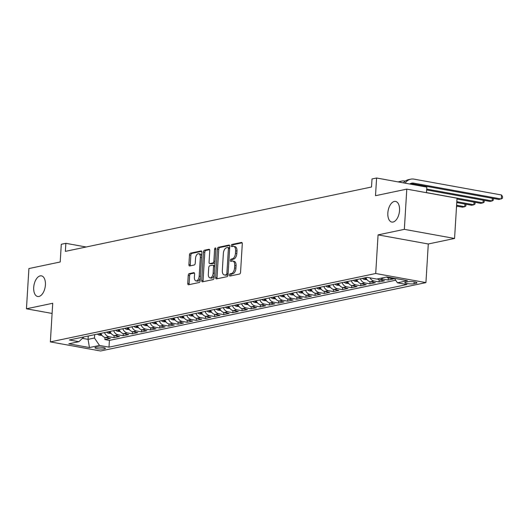 <?xml version="1.0" encoding="UTF-8"?>
<svg xmlns="http://www.w3.org/2000/svg" width="529" height="529" viewBox="0 0 529 529"><rect width="100%" height="100%" fill="white"/><g stroke="black" fill="none" stroke-linecap="round" stroke-linejoin="round"><path stroke-width="0.79" d="M229.467 275.06A1.124 0.608 -79.7 0 0 229.89 276.039A1.124 0.608 -79.7 0 0 230.022 276.032L239.558 274.029A1.607 0.866 -79.7 0 0 240.55 272.263L242.289 243.829A1.607 0.866 -79.7 0 0 241.68 242.434A1.607 0.866 -79.7 0 0 241.488 242.434L231.96 244.438A1.124 0.608 -79.7 0 0 231.259 245.681A1.124 0.608 -79.7 0 0 231.689 246.653A1.124 0.608 -79.7 0 0 231.821 246.653L233.058 246.395A5.151 2.784 -79.7 0 1 233.666 246.382A5.151 2.784 -79.7 0 1 235.617 250.845L235.471 253.212A5.151 2.784 -79.7 0 1 232.291 258.873L231.061 259.131A1.124 0.608 -79.7 0 0 230.366 260.367A1.124 0.608 -79.7 0 0 230.789 261.346A1.124 0.608 -79.7 0 0 230.922 261.346L232.158 261.081A5.151 2.784 -79.7 0 1 232.767 261.075A5.151 2.784 -79.7 0 1 234.717 265.538L234.572 267.905A5.151 2.784 -79.7 0 1 231.391 273.566L230.161 273.824A1.124 0.608 -79.7 0 0 229.467 275.06M232.767 261.075L234.122 261.319A5.151 2.784 -79.7 0 1 236.073 265.783L235.927 268.15A5.151 2.784 -79.7 0 1 232.753 273.81L231.517 274.068A1.124 0.608 -79.7 0 0 230.823 275.305A1.124 0.608 -79.7 0 0 230.875 275.854M242.13 242.831L233.315 244.689A1.124 0.608 -79.7 0 0 232.621 245.925A1.124 0.608 -79.7 0 0 232.674 246.474M233.666 246.382L235.021 246.626A5.151 2.784 -79.7 0 1 236.972 251.09L236.827 253.457A5.151 2.784 -79.7 0 1 233.653 259.117L232.416 259.375A1.124 0.608 -79.7 0 0 231.722 260.618A1.124 0.608 -79.7 0 0 231.775 261.167M45.408 284.952A10.494 5.667 -79.7 0 0 41.434 275.854A10.494 5.667 -79.7 0 0 33.711 287.412A10.494 5.667 -79.7 0 0 37.691 296.505A10.494 5.667 -79.7 0 0 45.408 284.952M399.54 210.509A10.494 5.667 -79.7 0 0 395.566 201.417A10.494 5.667 -79.7 0 0 387.843 212.969A10.494 5.667 -79.7 0 0 391.824 222.061A10.494 5.667 -79.7 0 0 399.54 210.509M104.504 348.849A5.244 0.946 -176.5 0 0 105.397 348.38A5.244 0.946 -176.5 0 0 101.713 347.242A5.244 0.946 -176.5 0 0 95.815 347.275A5.244 0.946 -176.5 0 0 94.922 347.738A5.244 0.946 -176.5 0 0 98.606 348.876A5.244 0.946 -176.5 0 0 104.504 348.849M189.243 273.612A1.607 0.866 -79.7 0 0 188.245 275.384L187.755 283.359A1.607 0.866 -79.7 0 0 188.37 284.754A1.607 0.866 -79.7 0 0 188.562 284.754L199.142 282.526A1.607 0.866 -79.7 0 0 200.141 280.76L201.88 252.326A1.607 0.866 -79.7 0 0 201.265 250.931A1.607 0.866 -79.7 0 0 201.08 250.931L190.493 253.16A1.607 0.866 -79.7 0 0 189.494 254.925L188.906 264.56A1.607 0.866 -79.7 0 0 189.521 265.955A1.607 0.866 -79.7 0 0 189.706 265.955L194.236 265.003A1.607 0.866 -79.7 0 0 195.234 263.23L195.525 258.456A4.305 2.328 -79.7 0 1 198.692 253.715A4.305 2.328 -79.7 0 1 200.326 257.444L199.182 276.164A4.305 2.328 -79.7 0 1 196.014 280.906A4.305 2.328 -79.7 0 1 194.381 277.176L194.573 274.055A1.607 0.866 -79.7 0 0 193.958 272.66A1.607 0.866 -79.7 0 0 193.773 272.66L189.243 273.612L190.599 273.863A1.607 0.866 -79.7 0 0 189.607 275.629L189.118 283.604A1.607 0.866 -79.7 0 0 189.276 284.602M404.341 229.355L378.07 234.883L428.292 243.981L454.57 238.46L404.341 229.355L406.801 189.124L375.504 195.704L376.588 178.002L372.019 178.961L371.523 187.008L65.371 251.368L65.861 243.32L61.291 244.279L60.213 261.981L28.91 268.56L26.45 308.797L52.1 313.446M378.07 234.883L375.709 273.506L50.361 341.893L52.721 303.269L26.45 308.797M215.653 277.494A1.607 0.866 -79.7 0 0 216.268 278.889A1.607 0.866 -79.7 0 0 216.46 278.889L227.04 276.66A1.607 0.866 -79.7 0 0 228.039 274.895L229.778 246.461A1.607 0.866 -79.7 0 0 229.163 245.066A1.607 0.866 -79.7 0 0 228.978 245.066L218.391 247.294A1.607 0.866 -79.7 0 0 217.393 249.06L215.653 277.494L217.016 277.738A1.607 0.866 -79.7 0 0 217.174 278.737M213.094 279.596L202.508 281.818A1.607 0.866 -79.7 0 1 202.316 281.825A1.607 0.866 -79.7 0 1 201.708 280.43L203.447 251.996A1.607 0.866 -79.7 0 1 204.439 250.224L208.968 249.271A1.607 0.866 -79.7 0 1 209.16 249.271A1.607 0.866 -79.7 0 1 209.768 250.667L209.067 262.199A1.607 0.866 -79.7 0 0 209.676 263.587A1.607 0.866 -79.7 0 0 209.868 263.587L212.87 262.953A1.607 0.866 -79.7 0 0 213.861 261.187L214.602 249.179A1.124 0.608 -79.7 0 1 215.429 247.942A1.124 0.608 -79.7 0 1 215.852 248.914L214.086 277.824A1.607 0.866 -79.7 0 1 213.094 279.596M406.801 189.124L457.03 198.23L454.57 238.46M105 337.436L104.868 339.572L110.349 338.421L105.397 337.522L109.053 336.755A6.56 5.389 -101.9 0 1 104.511 332.589M114.138 335.512L114.006 337.654L119.488 336.504L114.535 335.604L118.192 334.837A6.56 5.389 -101.9 0 1 113.649 330.665M123.277 333.594L123.145 335.73L128.626 334.579L123.674 333.68L127.33 332.913A6.56 5.389 -101.9 0 1 122.788 328.74M132.415 331.67L132.283 333.812L137.765 332.655L132.812 331.762L136.469 330.989A6.56 5.389 -101.9 0 1 131.926 326.823M141.554 329.752L141.422 331.888L146.903 330.737L141.951 329.838L145.607 329.071A6.56 5.389 -101.9 0 1 141.064 324.899M150.692 327.828L150.56 329.97L156.042 328.813L151.089 327.92L154.746 327.147A6.56 5.389 -101.9 0 1 150.203 322.981M159.831 325.91L159.698 328.046L165.18 326.896L160.227 325.996L163.884 325.229A6.56 5.389 -101.9 0 1 159.341 321.057M168.969 323.986L168.837 326.128L174.319 324.971L169.366 324.079L173.023 323.305A6.56 5.389 -101.9 0 1 168.48 319.139M178.108 322.068L177.975 324.204L183.464 323.054L178.504 322.154L182.161 321.387A6.56 5.389 -101.9 0 1 177.618 317.215M187.246 320.144L187.114 322.287L192.602 321.129L187.643 320.237L191.3 319.463A6.56 5.389 -101.9 0 1 186.757 315.297M196.385 318.22L196.252 320.362L201.741 319.212L196.781 318.313L200.438 317.545A6.56 5.389 -101.9 0 1 195.895 313.373M205.523 316.302L205.397 318.445L210.879 317.288L205.92 316.395L209.577 315.621A6.56 5.389 -101.9 0 1 205.034 311.455M214.662 314.378L214.536 316.521L220.018 315.37L215.065 314.471L218.715 313.704A6.56 5.389 -101.9 0 1 214.172 309.531M223.8 312.46L223.674 314.603L229.156 313.446L224.203 312.546L227.854 311.779A6.56 5.389 -101.9 0 1 223.311 307.613M232.945 310.536L232.813 312.679L238.295 311.528L233.342 310.629L236.999 309.862A6.56 5.389 -101.9 0 1 232.449 305.689M242.084 308.619L241.951 310.761L247.433 309.604L242.48 308.705L246.137 307.938A6.56 5.389 -101.9 0 1 241.594 303.772M251.222 306.694L251.09 308.837L256.572 307.686L251.619 306.787L255.276 306.02A6.56 5.389 -101.9 0 1 250.733 301.847M260.361 304.777L260.228 306.913L265.71 305.762L260.757 304.863L264.414 304.096A6.56 5.389 -101.9 0 1 259.871 299.93M269.499 302.853L269.367 304.995L274.849 303.844L269.896 302.945L273.553 302.178A6.56 5.389 -101.9 0 1 269.01 298.006M278.638 300.935L278.505 303.071L283.987 301.92L279.034 301.021L282.691 300.254A6.56 5.389 -101.9 0 1 278.148 296.088M287.776 299.011L287.644 301.153L293.126 300.003L288.173 299.103L291.829 298.336A6.56 5.389 -101.9 0 1 287.287 294.164M296.914 297.093L296.782 299.229L302.264 298.078L297.311 297.179L300.968 296.412A6.56 5.389 -101.9 0 1 296.425 292.246M306.053 295.169L305.921 297.311L311.402 296.161L306.45 295.261L310.106 294.494A6.56 5.389 -101.9 0 1 305.564 290.322M315.191 293.251L315.059 295.387L320.548 294.236L315.588 293.337L319.245 292.57A6.56 5.389 -101.9 0 1 314.702 288.404M324.33 291.327L324.198 293.469L329.686 292.319L324.727 291.419L328.383 290.652A6.56 5.389 -101.9 0 1 323.841 286.48M333.468 289.409L333.336 291.545L338.825 290.395L333.865 289.495L337.522 288.728A6.56 5.389 -101.9 0 1 332.979 284.556M342.607 287.485L342.475 289.627L347.963 288.47L343.004 287.578L346.66 286.804A6.56 5.389 -101.9 0 1 342.118 282.638M351.745 285.567L351.62 287.703L357.101 286.553L352.149 285.653L355.799 284.886A6.56 5.389 -101.9 0 1 351.256 280.714M360.884 283.643L360.758 285.786L366.24 284.628L361.287 283.736L364.937 282.962A6.56 5.389 -101.9 0 1 360.394 278.796M370.022 281.726L369.897 283.861L375.378 282.711L370.426 281.812L374.076 281.044A6.56 5.389 -101.9 0 1 369.969 277.831M379.167 279.801L379.035 281.944L384.517 280.787L379.564 279.894L383.221 279.12A6.56 5.389 -101.9 0 1 381.052 278.175M388.306 277.877L388.174 280.02L393.655 278.869L388.703 277.97A6.56 5.389 -101.9 0 1 386.534 277.017M407.68 281.772L405.67 282.188A5.085 0.919 -176.5 0 0 404.804 282.645A5.085 0.919 -176.5 0 0 408.368 283.742A5.085 0.919 -176.5 0 0 414.088 283.716L416.098 283.293A5.085 0.919 -176.5 0 0 416.958 282.843A5.085 0.919 -176.5 0 0 413.394 281.745A5.085 0.919 -176.5 0 0 407.68 281.772M375.709 273.506L425.931 282.612L100.583 350.998L50.361 341.893M104.868 339.572L109.41 340.398L109 347.156L406.927 284.529L397.424 282.81L394.383 278.32M109 347.156L99.498 345.437L89.447 347.546L68.816 343.81L78.867 341.694L69.365 339.975L367.291 277.348L376.793 279.067L386.844 276.958L407.482 280.694L397.424 282.81M388.174 280.02L383.221 279.12M379.035 281.944L374.076 281.044M369.897 283.861L364.937 282.962M360.758 285.786L355.799 284.886M351.62 287.703L346.66 286.804M342.475 289.627L337.522 288.728M333.336 291.545L328.383 290.652M324.198 293.469L319.245 292.57M315.059 295.387L310.106 294.494M305.921 297.311L300.968 296.412M296.782 299.229L291.829 298.336M287.644 301.153L282.691 300.254M278.505 303.071L273.553 302.178M269.367 304.995L264.414 304.096M260.228 306.913L255.276 306.02M251.09 308.837L246.137 307.938M241.951 310.761L236.999 309.862M232.813 312.679L227.854 311.779M223.674 314.603L218.715 313.704M214.536 316.521L209.577 315.621M205.397 318.445L200.438 317.545M196.252 320.362L191.3 319.463M187.114 322.287L182.161 321.387M177.975 324.204L173.023 323.305M168.837 326.128L163.884 325.229M159.698 328.046L154.746 327.147M150.56 329.97L145.607 329.071M141.422 331.888L136.469 330.989M132.283 333.812L127.33 332.913M123.145 335.73L118.192 334.837M114.006 337.654L109.053 336.755M109.41 340.398L395.672 280.225M88.27 336.001L88.065 339.36L94.46 338.011L94.671 334.652M426.467 192.688L426.81 187.107L376.588 178.002M428.292 243.981L425.931 282.612M86.154 246.997L65.861 243.32M82.451 338.342L88.065 339.36L89.447 347.546M377.395 278.942A6.56 5.389 78.1 0 0 379.564 279.894M365.883 277.646A6.56 5.389 78.1 0 0 370.426 281.812M356.744 279.563A6.56 5.389 78.1 0 0 361.287 283.736M347.599 281.488A6.56 5.389 78.1 0 0 352.149 285.653M338.461 283.405A6.56 5.389 78.1 0 0 343.004 287.578M329.322 285.329A6.56 5.389 78.1 0 0 333.865 289.495M320.184 287.247A6.56 5.389 78.1 0 0 324.727 291.419M311.045 289.171A6.56 5.389 78.1 0 0 315.588 293.337M301.907 291.089A6.56 5.389 78.1 0 0 306.45 295.261M292.768 293.013A6.56 5.389 78.1 0 0 297.311 297.179M283.63 294.931A6.56 5.389 78.1 0 0 288.173 299.103M274.491 296.855A6.56 5.389 78.1 0 0 279.034 301.021M265.353 298.773A6.56 5.389 78.1 0 0 269.896 302.945M256.215 300.697A6.56 5.389 78.1 0 0 260.757 304.863M247.076 302.614A6.56 5.389 78.1 0 0 251.619 306.787M237.938 304.539A6.56 5.389 78.1 0 0 242.48 308.705M228.799 306.456A6.56 5.389 78.1 0 0 233.342 310.629M219.661 308.381A6.56 5.389 78.1 0 0 224.203 312.546M210.522 310.298A6.56 5.389 78.1 0 0 215.065 314.471M201.377 312.222A6.56 5.389 78.1 0 0 205.92 316.395M192.239 314.147A6.56 5.389 78.1 0 0 196.781 318.313M183.1 316.064A6.56 5.389 78.1 0 0 187.643 320.237M173.962 317.989A6.56 5.389 78.1 0 0 178.504 322.154M164.823 319.906A6.56 5.389 78.1 0 0 169.366 324.079M155.685 321.83A6.56 5.389 78.1 0 0 160.227 325.996M146.546 323.748A6.56 5.389 78.1 0 0 151.089 327.92M137.408 325.672A6.56 5.389 78.1 0 0 141.951 329.838M128.269 327.59A6.56 5.389 78.1 0 0 132.812 331.762M119.131 329.514A6.56 5.389 78.1 0 0 123.674 333.68M109.992 331.432A6.56 5.389 78.1 0 0 114.535 335.604M78.867 341.694L83.985 336.9M100.854 333.356A6.56 5.389 78.1 0 0 105.397 337.522M94.46 338.011L99.498 345.437M229.619 245.463L219.747 247.539A1.607 0.866 -79.7 0 0 218.755 249.304L217.016 277.738M226.194 274.657A1.124 0.608 -79.7 0 0 226.888 273.42L228.416 248.458A1.124 0.608 -79.7 0 0 227.986 247.486A1.124 0.608 -79.7 0 0 227.854 247.486L226.551 247.757A5.151 2.784 -79.7 0 0 223.37 253.417L222.325 270.478A5.151 2.784 -79.7 0 0 224.283 274.941A5.151 2.784 -79.7 0 0 224.891 274.928L227.549 274.901A1.124 0.608 -79.7 0 0 228.065 274.379M229.679 248.048A1.124 0.608 -79.7 0 0 229.341 247.731A1.124 0.608 -79.7 0 0 229.209 247.731L228.111 247.532M224.283 274.941L225.638 275.186A5.151 2.784 -79.7 0 0 226.247 275.179L224.891 274.928M227.549 274.901L226.247 275.179M209.61 249.668L205.801 250.468A1.607 0.866 -79.7 0 0 204.802 252.24L203.063 280.674A1.607 0.866 -79.7 0 0 203.222 281.666M210.853 263.766A1.607 0.866 -79.7 0 0 211.031 263.839A1.607 0.866 -79.7 0 0 211.223 263.832L214.232 263.204A1.607 0.866 -79.7 0 0 215.038 262.291M208.333 274.161A4.305 2.328 -79.7 0 0 209.967 277.89A4.305 2.328 -79.7 0 0 213.134 273.156L213.537 266.556A1.607 0.866 -79.7 0 0 212.929 265.161A1.607 0.866 -79.7 0 0 212.737 265.168L209.729 265.796A1.607 0.866 -79.7 0 0 208.737 267.568L208.333 274.161M209.967 277.89L211.322 278.142A4.305 2.328 -79.7 0 0 214.271 274.822M214.807 266.001A1.607 0.866 -79.7 0 0 214.285 265.406A1.607 0.866 -79.7 0 0 214.093 265.413M194.414 273.057L190.599 273.863M196.014 280.906L197.37 281.15A4.305 2.328 -79.7 0 0 200.319 277.831M201.635 256.327A4.305 2.328 -79.7 0 0 200.048 253.96L198.692 253.715M201.721 251.328L191.848 253.404A1.607 0.866 -79.7 0 0 190.857 255.17L190.268 264.811A1.607 0.866 -79.7 0 0 190.427 265.803M409.691 183.999A8.2 6.738 -101.9 0 1 411.635 183.186A8.2 6.738 -101.9 0 1 413.817 183.16L501.3 199.016L501.545 194.996L414.062 179.139A12.293 10.104 78.1 0 0 410.795 179.172A12.293 10.104 78.1 0 0 405.128 183.173M410.517 183.55A8.2 6.738 -101.9 0 1 411.529 183.642L499.012 199.499L502.451 198.276L502.55 196.662L501.545 194.996M410.795 179.172L408.507 179.655A12.293 10.104 78.1 0 0 403.415 182.862M426.639 189.957L489.874 201.417L492.162 200.941L492.32 198.282M426.691 189.071L492.162 200.941L493.312 200.193L493.339 198.468M405.247 181.116L404.923 181.057A12.293 10.104 78.1 0 0 401.656 181.097A12.293 10.104 78.1 0 0 399.111 182.082M401.656 181.097L399.369 181.579A12.293 10.104 78.1 0 0 398.192 181.916M456.977 199.036L480.735 203.341L483.023 202.858L483.182 200.207M426.473 192.609L483.023 202.858L484.174 202.118L484.2 200.392M367 279.649L364.375 279.431A4.344 3.571 -101.9 0 1 362.484 278.36M364.216 277.989A4.344 3.571 78.1 0 0 365.103 278.677C366.498 279.054 366.861 278.981 366.2 278.452A4.344 3.571 -101.9 0 1 365.314 277.765M456.765 202.574L471.597 205.259L473.885 204.783L474.044 202.124M456.818 201.688L473.885 204.783L475.035 204.035L475.062 202.309M357.862 281.567L355.23 281.349A4.344 3.571 -101.9 0 1 353.346 280.277M355.078 279.914A4.344 3.571 78.1 0 0 355.964 280.601C357.359 280.978 357.723 280.899 357.062 280.37A4.344 3.571 -101.9 0 1 356.176 279.682M456.547 206.112L462.458 207.183L464.74 206.7L464.905 204.049M456.6 205.226L464.74 206.7L465.897 205.96L465.923 204.234M348.723 283.491L346.092 283.273A4.344 3.571 -101.9 0 1 344.207 282.202M345.94 281.831A4.344 3.571 78.1 0 0 346.826 282.519C348.221 282.896 348.585 282.823 347.923 282.294A4.344 3.571 -101.9 0 1 347.037 281.607M456.785 206.151L456.428 208.095M339.585 285.409L336.953 285.191A4.344 3.571 -101.9 0 1 335.069 284.119M336.801 283.756A4.344 3.571 78.1 0 0 337.687 284.443C339.082 284.82 339.446 284.741 338.785 284.212A4.344 3.571 -101.9 0 1 337.899 283.524M330.446 287.333L327.815 287.115A4.344 3.571 -101.9 0 1 325.93 286.044M327.663 285.673A4.344 3.571 78.1 0 0 328.549 286.368C329.944 286.738 330.308 286.665 329.646 286.136A4.344 3.571 -101.9 0 1 328.76 285.448M321.308 289.251L318.676 289.032A4.344 3.571 -101.9 0 1 316.785 287.961M318.524 287.597A4.344 3.571 78.1 0 0 319.41 288.285C320.805 288.662 321.169 288.583 320.508 288.054A4.344 3.571 -101.9 0 1 319.622 287.366M312.17 291.175L309.538 290.957A4.344 3.571 -101.9 0 1 307.647 289.885M309.386 289.522A4.344 3.571 78.1 0 0 310.272 290.209C311.667 290.58 312.031 290.507 311.363 289.978A4.344 3.571 -101.9 0 1 310.483 289.29M303.031 293.092L300.399 292.874A4.344 3.571 -101.9 0 1 298.508 291.803M300.247 291.439A4.344 3.571 78.1 0 0 301.133 292.127C302.522 292.504 302.892 292.425 302.224 291.896A4.344 3.571 -101.9 0 1 301.345 291.208M293.893 295.017L291.261 294.798A4.344 3.571 -101.9 0 1 289.37 293.727M291.109 293.364A4.344 3.571 78.1 0 0 291.988 294.051C293.383 294.428 293.754 294.349 293.086 293.82A4.344 3.571 -101.9 0 1 292.206 293.132M284.754 296.934L282.122 296.716A4.344 3.571 -101.9 0 1 280.231 295.645M281.97 295.281A4.344 3.571 78.1 0 0 282.85 295.969C284.245 296.346 284.615 296.266 283.947 295.737A4.344 3.571 -101.9 0 1 283.068 295.05M275.616 298.859L272.984 298.64A4.344 3.571 -101.9 0 1 271.093 297.569M272.832 297.205A4.344 3.571 78.1 0 0 273.711 297.893C275.106 298.27 275.477 298.191 274.809 297.662A4.344 3.571 -101.9 0 1 273.929 296.974M266.477 300.776L263.845 300.558A4.344 3.571 -101.9 0 1 261.954 299.487M263.693 299.123A4.344 3.571 78.1 0 0 264.573 299.811C265.968 300.188 266.338 300.108 265.67 299.579A4.344 3.571 -101.9 0 1 264.791 298.892M257.339 302.7L254.707 302.482A4.344 3.571 -101.9 0 1 252.816 301.411M254.555 301.047A4.344 3.571 78.1 0 0 255.434 301.735C256.829 302.112 257.193 302.033 256.532 301.504A4.344 3.571 -101.9 0 1 255.646 300.816M248.2 304.618L245.568 304.4A4.344 3.571 -101.9 0 1 243.677 303.329M245.416 302.965A4.344 3.571 78.1 0 0 246.296 303.653C247.691 304.03 248.055 303.957 247.393 303.421A4.344 3.571 -101.9 0 1 246.507 302.733M239.062 306.542L236.43 306.324A4.344 3.571 -101.9 0 1 234.539 305.253M236.271 304.889A4.344 3.571 78.1 0 0 237.157 305.577C238.553 305.954 238.916 305.874 238.255 305.345A4.344 3.571 -101.9 0 1 237.369 304.658M229.923 308.46L227.291 308.242A4.344 3.571 -101.9 0 1 225.4 307.17M227.133 306.807A4.344 3.571 78.1 0 0 228.019 307.494C229.414 307.871 229.778 307.799 229.117 307.263A4.344 3.571 -101.9 0 1 228.23 306.575M220.778 310.384L218.153 310.166A4.344 3.571 -101.9 0 1 216.262 309.095M217.994 308.731A4.344 3.571 78.1 0 0 218.88 309.419C220.276 309.796 220.639 309.716 219.978 309.187A4.344 3.571 -101.9 0 1 219.092 308.5M211.64 312.302L209.008 312.084A4.344 3.571 -101.9 0 1 207.123 311.012M208.856 310.649A4.344 3.571 78.1 0 0 209.742 311.336C211.137 311.713 211.501 311.641 210.84 311.105A4.344 3.571 -101.9 0 1 209.953 310.417M202.501 314.226L199.869 314.008A4.344 3.571 -101.9 0 1 197.985 312.937M199.717 312.573A4.344 3.571 78.1 0 0 200.603 313.261C201.999 313.637 202.362 313.558 201.701 313.029A4.344 3.571 -101.9 0 1 200.815 312.341M193.363 316.144L190.731 315.925A4.344 3.571 -101.9 0 1 188.846 314.861M190.579 314.49A4.344 3.571 78.1 0 0 191.465 315.178C192.86 315.555 193.224 315.482 192.563 314.953A4.344 3.571 -101.9 0 1 191.677 314.259M184.224 318.068L181.592 317.85A4.344 3.571 -101.9 0 1 179.708 316.778M181.44 316.415A4.344 3.571 78.1 0 0 182.326 317.102C183.722 317.479 184.085 317.4 183.424 316.871A4.344 3.571 -101.9 0 1 182.538 316.183M175.086 319.992L172.454 319.774A4.344 3.571 -101.9 0 1 170.563 318.703M172.302 318.332A4.344 3.571 78.1 0 0 173.188 319.02C174.583 319.397 174.947 319.324 174.286 318.795A4.344 3.571 -101.9 0 1 173.4 318.108M165.947 321.91L163.316 321.692A4.344 3.571 -101.9 0 1 161.424 320.62M163.163 320.257A4.344 3.571 78.1 0 0 164.05 320.944C165.445 321.321 165.808 321.242 165.141 320.713A4.344 3.571 -101.9 0 1 164.261 320.025M156.809 323.834L154.177 323.616A4.344 3.571 -101.9 0 1 152.286 322.545M154.025 322.174A4.344 3.571 78.1 0 0 154.911 322.862C156.3 323.239 156.67 323.166 156.002 322.637A4.344 3.571 -101.9 0 1 155.123 321.949M147.67 325.752L145.039 325.533A4.344 3.571 -101.9 0 1 143.147 324.462M144.886 324.098A4.344 3.571 78.1 0 0 145.766 324.786C147.161 325.163 147.531 325.084 146.864 324.555A4.344 3.571 -101.9 0 1 145.984 323.867M138.532 327.676L135.9 327.458A4.344 3.571 -101.9 0 1 134.009 326.386M135.748 326.016A4.344 3.571 78.1 0 0 136.627 326.71C138.023 327.081 138.393 327.008 137.725 326.479A4.344 3.571 -101.9 0 1 136.846 325.791M129.393 329.593L126.762 329.375A4.344 3.571 -101.9 0 1 124.87 328.304M126.61 327.94A4.344 3.571 78.1 0 0 127.489 328.628C128.884 329.005 129.255 328.926 128.587 328.397A4.344 3.571 -101.9 0 1 127.707 327.709M120.255 331.518L117.623 331.299A4.344 3.571 -101.9 0 1 115.732 330.228M117.471 329.865A4.344 3.571 78.1 0 0 118.351 330.552C119.746 330.923 120.109 330.85 119.448 330.321A4.344 3.571 -101.9 0 1 118.562 329.633M111.116 333.435L108.485 333.217A4.344 3.571 -101.9 0 1 106.593 332.146M108.333 331.782A4.344 3.571 78.1 0 0 109.212 332.47C110.607 332.847 110.971 332.767 110.31 332.238A4.344 3.571 -101.9 0 1 109.424 331.551M101.978 335.36L99.346 335.141A4.344 3.571 -101.9 0 1 97.455 334.07M99.194 333.706A4.344 3.571 78.1 0 0 100.074 334.394C101.469 334.771 101.832 334.692 101.171 334.163A4.344 3.571 -101.9 0 1 100.285 333.475M388.703 277.97L390.435 277.606M416.158 282.288L416.098 283.293M414.2 281.851L414.088 283.716M232.753 273.81L231.391 273.566M235.927 268.15L234.572 267.905M236.073 265.783L234.717 265.538M232.416 259.375L231.061 259.131M233.653 259.117L232.291 258.873M236.827 253.457L235.471 253.212M236.972 251.09L235.617 250.845M233.315 244.689L231.96 244.438M241.859 242.507L241.488 242.434M231.517 274.068L230.161 273.824M218.755 249.304L217.393 249.06M219.747 247.539L218.391 247.294M229.341 245.132L228.978 245.066M228.111 273.638L226.888 273.42M229.639 248.683L228.416 248.458M203.063 280.674L201.708 280.43M204.802 252.24L203.447 251.996M205.801 250.468L204.439 250.224M209.339 249.338L208.968 249.271M211.223 263.832L209.868 263.587M214.232 263.204L212.87 262.953M215.091 261.412L213.861 261.187M215.825 249.404L214.602 249.179M214.357 273.374L213.134 273.156M214.761 266.781L213.537 266.556M194.136 272.726L193.773 272.66M200.405 276.389L199.182 276.164M201.549 257.669L200.326 257.444M190.268 264.811L188.906 264.56M190.857 255.17L189.494 254.925M191.848 253.404L190.493 253.16M201.443 250.997L201.08 250.931M189.118 283.604L187.755 283.359M189.607 275.629L188.245 275.384M413.817 183.16L411.529 183.642M364.461 279.438L366.551 278.995M365.155 277.798L365.103 278.677M355.323 281.355L357.406 280.919M356.017 279.715L355.964 280.601M346.184 283.279L348.267 282.843M346.879 281.64L346.826 282.519M337.046 285.197L339.129 284.761M337.74 283.557L337.687 284.443M327.907 287.121L329.99 286.685M328.602 285.481L328.549 286.368M318.769 289.039L320.852 288.603M319.463 287.399L319.41 288.285M309.63 290.963L311.713 290.527M310.325 289.323L310.272 290.209M300.492 292.881L302.575 292.444M301.186 291.241L301.133 292.127M291.353 294.805L293.436 294.369M292.048 293.165L291.988 294.051M282.215 296.723L284.298 296.286M282.909 295.083L282.85 295.969M273.076 298.647L275.159 298.211M273.771 297.007L273.711 297.893M263.938 300.571L266.021 300.128M264.626 298.925L264.573 299.811M254.793 302.489L256.882 302.052M255.487 300.849L255.434 301.735M245.654 304.413L247.744 303.97M246.349 302.767L246.296 303.653M236.516 306.331L238.605 305.894M237.21 304.691L237.157 305.577M227.377 308.255L229.467 307.812M228.072 306.608L228.019 307.494M218.239 310.173L220.328 309.736M218.933 308.533L218.88 309.419M209.1 312.097L211.183 311.654M209.795 310.45L209.742 311.336M199.962 314.014L202.045 313.578M200.656 312.375L200.603 313.261M190.824 315.939L192.906 315.496M191.518 314.299L191.465 315.178M181.685 317.856L183.768 317.42M182.379 316.216L182.326 317.102M172.547 319.781L174.63 319.337M173.241 318.141L173.188 319.02M163.408 321.698L165.491 321.262M164.102 320.058L164.05 320.944M154.27 323.622L156.353 323.186M154.964 321.982L154.911 322.862M145.131 325.54L147.214 325.104M145.825 323.9L145.766 324.786M135.993 327.464L138.076 327.028M136.687 325.824L136.627 326.71M126.854 329.382L128.937 328.945M127.549 327.742L127.489 328.628M117.716 331.306L119.799 330.87M118.403 329.666L118.351 330.552M108.571 333.224L110.66 332.787M109.265 331.584L109.212 332.47M99.432 335.148L101.522 334.712M100.126 333.508L100.074 334.394M229.341 247.731L227.986 247.486M211.031 263.839L209.676 263.587M214.285 265.406L212.929 265.161"/></g></svg>
